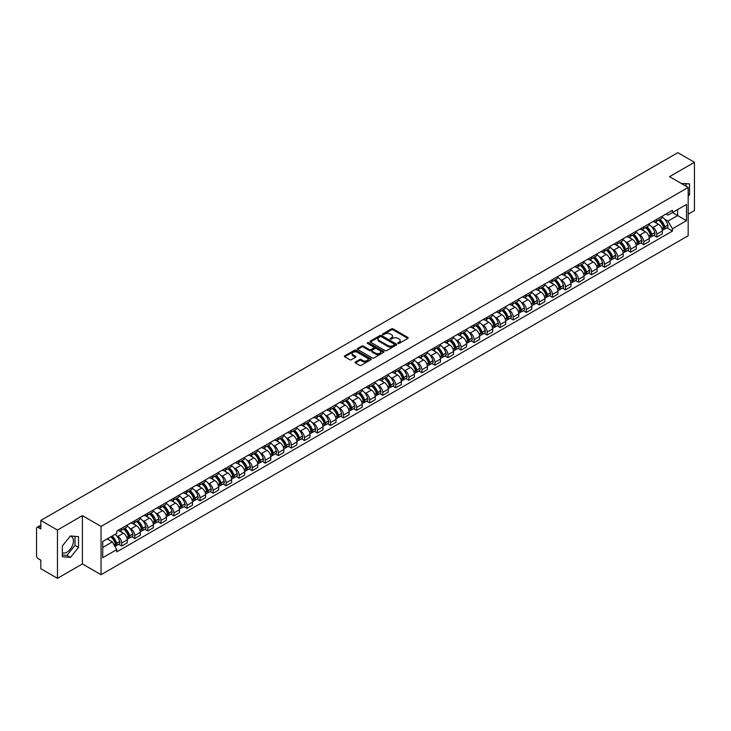 <?xml version="1.0" encoding="UTF-8"?>
<svg xmlns="http://www.w3.org/2000/svg" width="731" height="731" viewBox="0 0 731 731"><rect width="100%" height="100%" fill="white"/><g stroke="black" fill="none" stroke-linecap="round" stroke-linejoin="round"><path stroke-width="1.1" d="M397.984 343.415A0.813 0.466 0 0 0 399.135 343.415L407.861 338.38A1.16 0.667 0 0 0 408.2 337.905A1.16 0.667 0 0 0 407.861 337.43L393.077 328.895A1.16 0.667 0 0 0 391.432 328.895L382.706 333.93A0.813 0.466 0 0 0 383.857 334.597L384.99 333.948A3.719 2.147 0 0 1 390.244 333.948L391.478 334.661A3.719 2.147 0 0 1 392.565 336.178A3.719 2.147 0 0 1 391.478 337.695L390.345 338.343A0.813 0.466 0 0 0 391.496 339.01L392.629 338.352A3.719 2.147 0 0 1 397.883 338.352L399.117 339.065A3.719 2.147 0 0 1 400.204 340.582A3.719 2.147 0 0 1 399.117 342.099L397.984 342.757A0.813 0.466 0 0 0 397.984 343.415L397.984 342.757M681.319 183.481A9.229 5.327 -60 0 1 682.58 183.892A9.229 5.327 -60 0 1 683.567 184.779M70.167 536.262A9.229 5.327 -60 0 1 71.528 536.682A9.229 5.327 -60 0 1 72.945 544.074A9.229 5.327 -60 0 1 66.914 552.207A9.229 5.327 -60 0 1 62.363 552.691M355.385 361.991A1.16 0.667 0 0 0 355.047 362.466A1.16 0.667 0 0 0 355.385 362.941L359.533 365.336A1.16 0.667 0 0 0 361.178 365.336L370.864 359.734A1.16 0.667 0 0 0 371.202 359.259A1.16 0.667 0 0 0 370.864 358.793L356.079 350.259A1.16 0.667 0 0 0 354.444 350.259L344.749 355.851A1.16 0.667 0 0 0 344.411 356.326A1.16 0.667 0 0 0 344.749 356.801L349.756 359.689A1.16 0.667 0 0 0 351.401 359.689L355.549 357.295A1.16 0.667 0 0 0 355.887 356.819A1.16 0.667 0 0 0 355.549 356.344L353.064 354.91A3.107 1.791 0 0 1 352.159 353.649A3.107 1.791 0 0 1 354.069 351.986A3.107 1.791 0 0 1 357.459 352.379L367.19 357.998A3.107 1.791 0 0 1 368.095 359.259A3.107 1.791 0 0 1 366.185 360.922A3.107 1.791 0 0 1 362.795 360.529L361.178 359.597A1.16 0.667 0 0 0 359.533 359.597L355.385 361.991L355.385 362.941L359.533 360.557L359.533 359.597M101.052 526.411L82.393 515.638L57.466 530.039L40.817 520.426L677.801 152.66L694.45 162.273L669.523 176.664L688.173 187.438L101.052 526.411L101.052 574.712L688.173 235.738L688.173 187.438M385.073 350.588A1.16 0.667 0 0 0 386.717 350.588L396.403 344.995A1.16 0.667 0 0 0 396.741 344.52A1.16 0.667 0 0 0 396.403 344.045L381.619 335.511A1.16 0.667 0 0 0 379.983 335.511L370.288 341.103A1.16 0.667 0 0 0 369.95 341.578A1.16 0.667 0 0 0 370.288 342.053L385.073 350.588M367.784 343.588A0.813 0.466 0 0 1 368.607 343.707L383.62 352.369L373.943 357.962A1.16 0.667 0 0 1 372.298 357.962L357.523 349.427L357.523 348.477A1.16 0.667 0 0 0 357.176 348.952A1.16 0.667 0 0 0 357.523 349.427M357.523 348.477L361.671 346.083A1.16 0.667 0 0 1 363.307 346.083L369.301 349.546A1.16 0.667 0 0 0 370.946 349.546L373.696 347.956A1.16 0.667 0 0 0 374.034 347.481A1.16 0.667 0 0 0 373.696 347.006L367.455 343.406A0.813 0.466 0 0 1 368.607 342.738L383.638 351.419A1.16 0.667 0 0 1 383.976 351.894A1.16 0.667 0 0 1 383.638 352.369L383.638 351.419M57.466 530.039L57.466 578.34L40.817 568.727L40.817 560.174L38.222 558.676A2.367 1.371 -120 0 1 36.55 555.779L36.55 528.44A2.367 1.371 -120 0 1 37.043 527.362L40.817 525.178M688.173 214.201L694.45 210.574L694.45 162.273M57.466 578.34L82.393 563.939L101.052 574.712M40.817 520.426L40.817 528.97L38.222 527.471A2.367 1.371 -120 0 0 37.043 527.362M656.803 219.318A5.446 3.143 60 0 1 655.68 221.758L661.199 218.578A5.446 3.143 -120 0 0 662.323 216.129M651.559 226.674L652.957 227.478A5.446 3.143 60 0 1 656.803 234.148L662.323 230.959A5.446 3.143 -120 0 0 658.476 224.289L654.528 222.014M662.323 230.959L662.323 233.902L656.803 237.091L653.806 235.364M655.68 221.758A5.446 3.143 60 0 1 652.993 221.52M656.803 234.148L656.803 237.091M643.755 226.857A5.446 3.143 60 0 1 642.622 229.296L648.15 226.107A5.446 3.143 -120 0 0 649.274 223.668M640.758 242.902L643.755 244.629L649.274 241.44L649.274 238.498A5.446 3.143 -120 0 0 645.427 231.828L641.471 229.543M642.622 229.296A5.446 3.143 60 0 1 639.945 229.05M638.51 234.212L639.908 235.016A5.446 3.143 60 0 1 643.755 241.678L643.755 244.629M630.698 234.386A5.446 3.143 60 0 1 629.574 236.835L635.093 233.646A5.446 3.143 -120 0 0 636.226 231.197M627.71 250.431L630.698 252.168L636.226 248.979L636.226 246.027A5.446 3.143 -120 0 0 632.379 239.366L628.422 237.082M629.574 236.835A5.446 3.143 60 0 1 626.896 236.588M625.462 241.751L626.851 242.555A5.446 3.143 60 0 1 630.698 249.216L630.698 252.168M617.649 241.924A5.446 3.143 60 0 1 616.525 244.364L622.044 241.175A5.446 3.143 -120 0 0 623.168 238.735M614.652 257.97L617.649 259.697L623.168 256.508L623.168 253.566A5.446 3.143 -120 0 0 619.321 246.895L615.374 244.62M616.525 244.364A5.446 3.143 60 0 1 613.848 244.117M612.414 249.28L613.802 250.084A5.446 3.143 60 0 1 617.649 256.755L617.649 259.697M604.601 249.454A5.446 3.143 60 0 1 603.468 251.903L608.996 248.714A5.446 3.143 -120 0 0 610.12 246.274M601.604 265.508L604.601 267.235L610.12 264.046L610.12 261.095A5.446 3.143 -120 0 0 606.273 254.434L602.317 252.149M603.468 251.903A5.446 3.143 60 0 1 600.791 251.656M599.356 256.819L600.754 257.623A5.446 3.143 60 0 1 604.601 264.284L604.601 267.235M591.553 256.992A5.446 3.143 60 0 1 590.42 259.432L595.939 256.252A5.446 3.143 -120 0 0 597.072 253.803M588.556 273.038L591.553 274.765L597.072 271.576L597.072 268.633A5.446 3.143 -120 0 0 593.225 261.972L589.268 259.688M590.42 259.432A5.446 3.143 60 0 1 587.742 259.194M586.308 264.348L587.697 265.152A5.446 3.143 60 0 1 591.553 271.822L591.553 274.765M578.495 264.531A5.446 3.143 60 0 1 577.371 266.97L582.89 263.781A5.446 3.143 -120 0 0 584.023 261.342M575.507 280.576L578.495 282.303L584.023 279.114L584.023 276.172A5.446 3.143 -120 0 0 580.167 269.501L576.22 267.217M577.371 266.97A5.446 3.143 60 0 1 574.694 266.724M573.259 271.886L574.648 272.69A5.446 3.143 60 0 1 578.495 279.352L578.495 282.303M565.447 272.06A5.446 3.143 60 0 1 564.323 274.509L569.842 271.32A5.446 3.143 -120 0 0 570.966 268.871M562.45 288.105L565.447 289.841L570.966 286.653L570.966 283.701A5.446 3.143 -120 0 0 567.119 277.04L563.172 274.755M564.323 274.509A5.446 3.143 60 0 1 561.636 274.262M560.202 279.425L561.6 280.229A5.446 3.143 60 0 1 565.447 286.89L565.447 289.841M552.398 279.598A5.446 3.143 60 0 1 551.265 282.038L556.794 278.849A5.446 3.143 -120 0 0 557.917 276.409M549.401 295.644L552.398 297.371L557.917 294.182L557.917 291.24A5.446 3.143 -120 0 0 554.071 284.569L550.114 282.294M551.265 282.038A5.446 3.143 60 0 1 548.588 281.791M547.153 286.954L548.552 287.758A5.446 3.143 60 0 1 552.398 294.429L552.398 297.371M539.341 287.137A5.446 3.143 60 0 1 538.217 289.577L543.736 286.388A5.446 3.143 -120 0 0 544.869 283.948M536.353 303.182L539.341 304.909L544.869 301.72L544.869 298.769A5.446 3.143 -120 0 0 541.022 292.108L537.066 289.823M538.217 289.577A5.446 3.143 60 0 1 535.54 289.33M534.105 294.492L535.494 295.297A5.446 3.143 60 0 1 539.341 301.958L539.341 304.909M526.293 294.666A5.446 3.143 60 0 1 525.169 297.106L530.688 293.926A5.446 3.143 -120 0 0 531.812 291.477M523.295 310.712L526.293 312.439L531.812 309.259L531.812 306.307A5.446 3.143 -120 0 0 527.965 299.646L524.017 297.362M525.169 297.106A5.446 3.143 60 0 1 522.491 296.868M521.057 302.031L522.446 302.826A5.446 3.143 60 0 1 526.293 309.496L526.293 312.439M513.244 302.205A5.446 3.143 60 0 1 512.12 304.644L517.639 301.455A5.446 3.143 -120 0 0 518.763 299.016M510.247 318.25L513.244 319.977L518.763 316.788L518.763 313.846A5.446 3.143 -120 0 0 514.916 307.175L510.96 304.891M512.12 304.644A5.446 3.143 60 0 1 509.434 304.398M507.999 309.56L509.397 310.364A5.446 3.143 60 0 1 513.244 317.035L513.244 319.977M500.196 309.734A5.446 3.143 60 0 1 499.063 312.183L504.591 308.994A5.446 3.143 -120 0 0 505.715 306.545M497.199 325.779L500.196 327.515L505.715 324.326L505.715 321.375A5.446 3.143 -120 0 0 501.868 314.714L497.912 312.429M499.063 312.183A5.446 3.143 60 0 1 496.386 311.936M494.951 317.099L496.34 317.903A5.446 3.143 60 0 1 500.196 324.564L500.196 327.515M487.138 317.272A5.446 3.143 60 0 1 486.014 319.712L491.534 316.523A5.446 3.143 -120 0 0 492.667 314.083M484.15 333.318L487.138 335.045L492.667 331.856L492.667 328.913A5.446 3.143 -120 0 0 488.811 322.243L484.863 319.968M486.014 319.712A5.446 3.143 60 0 1 483.337 319.465M481.903 324.628L483.292 325.432A5.446 3.143 60 0 1 487.138 332.102L487.138 335.045M474.09 324.811A5.446 3.143 60 0 1 472.966 327.25L478.485 324.061A5.446 3.143 -120 0 0 479.609 321.622M471.093 340.856L474.09 342.583L479.609 339.394L479.609 336.452A5.446 3.143 -120 0 0 475.762 329.782L471.815 327.497M472.966 327.25A5.446 3.143 60 0 1 470.28 327.004M468.854 332.166L470.243 332.97A5.446 3.143 60 0 1 474.09 339.632L474.09 342.583M461.042 332.34A5.446 3.143 60 0 1 459.909 334.789L465.437 331.6A5.446 3.143 -120 0 0 466.561 329.151M458.045 348.385L461.042 350.112L466.561 346.933L466.561 343.981A5.446 3.143 -120 0 0 462.714 337.32L458.757 335.036M459.909 334.789A5.446 3.143 60 0 1 457.231 334.542M455.797 339.705L457.195 340.509A5.446 3.143 60 0 1 461.042 347.17L461.042 350.112M447.984 339.878A5.446 3.143 60 0 1 446.86 342.318L452.379 339.129A5.446 3.143 -120 0 0 453.512 336.689M444.996 355.924L447.984 357.651L453.512 354.462L453.512 351.52A5.446 3.143 -120 0 0 449.666 344.849L445.709 342.574M446.86 342.318A5.446 3.143 60 0 1 444.183 342.071M442.748 347.234L444.137 348.038A5.446 3.143 60 0 1 447.984 354.709L447.984 357.651M434.936 347.408A5.446 3.143 60 0 1 433.812 349.857L439.331 346.668A5.446 3.143 -120 0 0 440.455 344.228M431.939 363.453L434.936 365.189L440.455 362L440.455 359.049A5.446 3.143 -120 0 0 436.608 352.388L432.661 350.103M433.812 349.857A5.446 3.143 60 0 1 431.135 349.61M429.7 354.773L431.089 355.577A5.446 3.143 60 0 1 434.936 362.238L434.936 365.189M421.888 354.946A5.446 3.143 60 0 1 420.764 357.386L426.283 354.206A5.446 3.143 -120 0 0 427.407 351.757M418.89 370.992L421.888 372.719L427.407 369.53L427.407 366.587A5.446 3.143 -120 0 0 423.56 359.917L419.612 357.642M420.764 357.386A5.446 3.143 60 0 1 418.077 357.148M416.643 362.302L418.041 363.106A5.446 3.143 60 0 1 421.888 369.776L421.888 372.719M408.839 362.485A5.446 3.143 60 0 1 407.706 364.924L413.234 361.735A5.446 3.143 -120 0 0 414.358 359.296M405.842 378.53L408.839 380.257L414.358 377.068L414.358 374.126A5.446 3.143 -120 0 0 410.511 367.455L406.555 365.171M407.706 364.924A5.446 3.143 60 0 1 405.029 364.678M403.594 369.84L404.983 370.644A5.446 3.143 60 0 1 408.839 377.306L408.839 380.257M395.782 370.014A5.446 3.143 60 0 1 394.658 372.463L400.177 369.274A5.446 3.143 -120 0 0 401.31 366.825M392.794 386.059L395.782 387.786L401.31 384.607L401.31 381.655A5.446 3.143 -120 0 0 397.454 374.994L393.506 372.709M394.658 372.463A5.446 3.143 60 0 1 391.98 372.216M390.546 377.379L391.935 378.183A5.446 3.143 60 0 1 395.782 384.844L395.782 387.786M382.733 377.552A5.446 3.143 60 0 1 381.609 379.992L387.128 376.803A5.446 3.143 -120 0 0 388.252 374.363M379.736 393.598L382.733 395.325L388.252 392.136L388.252 389.194A5.446 3.143 -120 0 0 384.405 382.523L380.458 380.248M381.609 379.992A5.446 3.143 60 0 1 378.923 379.745M377.498 384.908L378.886 385.712A5.446 3.143 60 0 1 382.733 392.383L382.733 395.325M369.685 385.082A5.446 3.143 60 0 1 368.552 387.531L374.08 384.342A5.446 3.143 -120 0 0 375.204 381.902M366.688 401.136L369.685 402.863L375.204 399.674L375.204 396.723A5.446 3.143 -120 0 0 371.357 390.062L367.401 387.777M368.552 387.531A5.446 3.143 60 0 1 365.875 387.284M364.44 392.446L365.838 393.251A5.446 3.143 60 0 1 369.685 399.912L369.685 402.863M356.627 392.62A5.446 3.143 60 0 1 355.504 395.06L361.023 391.88A5.446 3.143 -120 0 0 362.156 389.431M353.64 408.666L356.637 410.393L362.156 407.204L362.156 404.261A5.446 3.143 -120 0 0 358.309 397.6L354.352 395.316M355.504 395.06A5.446 3.143 60 0 1 352.826 394.822M351.392 399.976L352.781 400.78A5.446 3.143 60 0 1 356.637 407.45L356.637 410.393M343.579 400.159A5.446 3.143 60 0 1 342.455 402.598L347.974 399.409A5.446 3.143 -120 0 0 349.098 396.97M340.591 416.204L343.579 417.931L349.098 414.742L349.098 411.8A5.446 3.143 -120 0 0 345.251 405.129L341.304 402.845M342.455 402.598A5.446 3.143 60 0 1 339.778 402.352M338.343 407.514L339.732 408.318A5.446 3.143 60 0 1 343.579 414.98L343.579 417.931M330.531 407.688A5.446 3.143 60 0 1 329.407 410.137L334.926 406.948A5.446 3.143 -120 0 0 336.05 404.499M327.534 423.733L330.531 425.469L336.05 422.28L336.05 419.329A5.446 3.143 -120 0 0 332.203 412.668L328.256 410.383M329.407 410.137A5.446 3.143 60 0 1 326.72 409.89M325.286 415.053L326.684 415.857A5.446 3.143 60 0 1 330.531 422.518L330.531 425.469M317.482 415.226A5.446 3.143 60 0 1 316.349 417.666L321.878 414.477A5.446 3.143 -120 0 0 323.001 412.037M314.485 431.272L317.482 432.999L323.001 429.81L323.001 426.867A5.446 3.143 -120 0 0 319.155 420.197L315.198 417.922M316.349 417.666A5.446 3.143 60 0 1 313.672 417.419M312.238 422.582L313.626 423.386A5.446 3.143 60 0 1 317.482 430.056L317.482 432.999M304.425 422.765A5.446 3.143 60 0 1 303.301 425.204L308.82 422.015A5.446 3.143 -120 0 0 309.953 419.576M301.437 438.81L304.425 440.537L309.953 437.348L309.953 434.397A5.446 3.143 -120 0 0 306.097 427.736L302.15 425.451M303.301 425.204A5.446 3.143 60 0 1 300.624 424.958M299.189 430.12L300.578 430.925A5.446 3.143 60 0 1 304.425 437.586L304.425 440.537M291.377 430.294A5.446 3.143 60 0 1 290.253 432.734L295.772 429.554A5.446 3.143 -120 0 0 296.896 427.105M288.38 446.339L291.377 448.066L296.896 444.877L296.896 441.935A5.446 3.143 -120 0 0 293.049 435.274L289.101 432.99M290.253 432.734A5.446 3.143 60 0 1 287.575 432.496M286.141 437.65L287.53 438.454A5.446 3.143 60 0 1 291.377 445.124L291.377 448.066M278.328 437.832A5.446 3.143 60 0 1 277.195 440.272L282.723 437.083A5.446 3.143 -120 0 0 283.847 434.643M275.331 453.878L278.328 455.605L283.847 452.416L283.847 449.474A5.446 3.143 -120 0 0 280 442.803L276.044 440.519M277.195 440.272A5.446 3.143 60 0 1 274.518 440.025M273.083 445.188L274.481 445.992A5.446 3.143 60 0 1 278.328 452.663L278.328 455.605M265.28 445.362A5.446 3.143 60 0 1 264.147 447.811L269.666 444.622A5.446 3.143 -120 0 0 270.799 442.173M262.283 461.407L265.28 463.143L270.799 459.954L270.799 457.003A5.446 3.143 -120 0 0 266.952 450.342L262.996 448.057M264.147 447.811A5.446 3.143 60 0 1 261.47 447.564M260.035 452.727L261.424 453.531A5.446 3.143 60 0 1 265.28 460.192L265.28 463.143M252.222 452.9A5.446 3.143 60 0 1 251.099 455.34L256.618 452.151A5.446 3.143 -120 0 0 257.751 449.711M249.234 468.946L252.222 470.673L257.751 467.484L257.751 464.541A5.446 3.143 -120 0 0 253.895 457.871L249.947 455.596M251.099 455.34A5.446 3.143 60 0 1 248.421 455.093M246.987 460.256L248.376 461.06A5.446 3.143 60 0 1 252.222 467.73L252.222 470.673M239.174 460.439A5.446 3.143 60 0 1 238.05 462.878L243.569 459.689A5.446 3.143 -120 0 0 244.693 457.25M236.177 476.484L239.174 478.211L244.693 475.022L244.693 472.071A5.446 3.143 -120 0 0 240.846 465.409L236.899 463.125M238.05 462.878A5.446 3.143 60 0 1 235.364 462.632M233.929 467.794L235.327 468.598A5.446 3.143 60 0 1 239.174 475.26L239.174 478.211M226.126 467.968A5.446 3.143 60 0 1 224.993 470.417L230.521 467.228A5.446 3.143 -120 0 0 231.645 464.779M223.129 484.013L226.126 485.74L231.645 482.561L231.645 479.609A5.446 3.143 -120 0 0 227.798 472.948L223.841 470.663M224.993 470.417A5.446 3.143 60 0 1 222.315 470.17M220.881 475.333L222.279 476.137A5.446 3.143 60 0 1 226.126 482.798L226.126 485.74M213.068 475.506A5.446 3.143 60 0 1 211.944 477.946L217.463 474.757A5.446 3.143 -120 0 0 218.596 472.317M210.08 491.552L213.068 493.279L218.596 490.09L218.596 487.148A5.446 3.143 -120 0 0 214.75 480.477L210.793 478.202M211.944 477.946A5.446 3.143 60 0 1 209.267 477.699M207.832 482.862L209.221 483.666A5.446 3.143 60 0 1 213.068 490.337L213.068 493.279M200.02 483.036A5.446 3.143 60 0 1 198.896 485.485L204.415 482.296A5.446 3.143 -120 0 0 205.539 479.856M197.023 499.081L200.02 500.817L205.539 497.628L205.539 494.677A5.446 3.143 -120 0 0 201.692 488.016L197.745 485.731M198.896 485.485A5.446 3.143 60 0 1 196.219 485.238M194.784 490.4L196.173 491.205A5.446 3.143 60 0 1 200.02 497.866L200.02 500.817M186.972 490.574A5.446 3.143 60 0 1 185.838 493.014L191.367 489.825A5.446 3.143 -120 0 0 192.491 487.385M183.974 506.62L186.972 508.347L192.491 505.158L192.491 502.215A5.446 3.143 -120 0 0 188.644 495.545L184.687 493.27M185.838 493.014A5.446 3.143 60 0 1 183.161 492.767M181.727 497.93L183.125 498.734A5.446 3.143 60 0 1 186.972 505.404L186.972 508.347M173.923 498.113A5.446 3.143 60 0 1 172.79 500.552L178.309 497.363A5.446 3.143 -120 0 0 179.442 494.924M170.926 514.158L173.923 515.885L179.442 512.696L179.442 509.754A5.446 3.143 -120 0 0 175.595 503.083L171.639 500.799M172.79 500.552A5.446 3.143 60 0 1 170.113 500.306M168.678 505.468L170.067 506.272A5.446 3.143 60 0 1 173.923 512.934L173.923 515.885M160.866 505.642A5.446 3.143 60 0 1 159.742 508.091L165.261 504.902A5.446 3.143 -120 0 0 166.394 502.453M157.878 521.687L160.866 523.414L166.394 520.234L166.394 517.283A5.446 3.143 -120 0 0 162.538 510.622L158.59 508.337M159.742 508.091A5.446 3.143 60 0 1 157.064 507.844M155.63 513.007L157.019 513.811A5.446 3.143 60 0 1 160.866 520.472L160.866 523.414M147.817 513.18A5.446 3.143 60 0 1 146.693 515.62L152.212 512.431A5.446 3.143 -120 0 0 153.336 509.991M144.82 529.226L147.817 530.953L153.336 527.764L153.336 524.821A5.446 3.143 -120 0 0 149.489 518.151L145.542 515.876M146.693 515.62A5.446 3.143 60 0 1 144.007 515.373M142.572 520.536L143.97 521.34A5.446 3.143 60 0 1 147.817 528.01L147.817 530.953M134.769 520.71A5.446 3.143 60 0 1 133.636 523.158L139.164 519.969A5.446 3.143 -120 0 0 140.288 517.53M131.772 536.764L134.769 538.491L140.288 535.302L140.288 532.351A5.446 3.143 -120 0 0 136.441 525.69L132.485 523.405M133.636 523.158A5.446 3.143 60 0 1 130.959 522.912M129.524 528.074L130.922 528.878A5.446 3.143 60 0 1 134.769 535.54L134.769 538.491M121.711 528.248A5.446 3.143 60 0 1 120.588 530.688L126.107 527.508A5.446 3.143 -120 0 0 127.24 525.059M118.724 544.293L121.711 546.02L127.24 542.831L127.24 539.889A5.446 3.143 -120 0 0 123.393 533.228L119.436 530.944M120.588 530.688A5.446 3.143 60 0 1 117.91 530.45M116.476 535.604L117.865 536.408A5.446 3.143 60 0 1 121.711 543.078L121.711 546.02M666.051 213.982L668.015 215.115L686.5 204.442L677.637 209.559L677.637 215.554L668.015 221.109L664.616 219.145M102.724 547.473L112.346 541.918L116.777 549.593L102.724 557.716L102.724 541.479L116.777 533.365L116.777 531.099L672.447 210.29L672.447 212.557L686.5 220.671L672.447 228.785L668.015 221.109M686.5 204.442L686.5 220.671M116.777 549.593L116.777 551.868L672.447 231.06L672.447 228.785M688.173 196.347L689.552 194.638L689.552 183.874L681.246 183.444M82.393 515.638L82.393 563.939M62.363 556.739L70.432 557.461L78.509 547.418L78.509 536.655L70.432 535.933L62.363 545.975L62.363 556.739M112.346 541.918L107.155 538.921M666.864 227.825L672.447 231.06M686.043 186.204L686.043 183.554M688.173 193.834L689.552 194.638M62.363 555.03L66.914 555.432L74.991 545.39L74.991 536.344M66.914 555.432L70.432 557.461M74.991 545.39L78.509 547.418M398.313 343.533L399.117 343.067A3.719 2.147 0 0 0 400.204 341.551L400.204 340.582M392.565 336.178L392.565 337.137A3.719 2.147 0 0 1 391.478 338.654L390.674 339.12M407.843 338.389L393.077 329.864A1.16 0.667 0 0 0 391.432 329.864L383.035 334.716M396.403 344.045L396.403 344.995L381.619 336.479A1.16 0.667 0 0 0 379.983 336.479L370.306 342.062L370.288 341.103M394.347 344.849A0.813 0.466 0 0 0 394.347 344.182L381.372 336.699A0.813 0.466 0 0 0 380.23 336.699L379.033 337.384A3.719 2.147 0 0 0 377.945 338.901A3.719 2.147 0 0 0 379.033 340.418L387.905 345.535A3.719 2.147 0 0 0 393.159 345.535L394.347 344.849L394.347 345.818A0.813 0.466 0 0 0 394.347 345.151M377.945 338.901L377.945 339.869A3.719 2.147 0 0 0 379.033 341.386L379.033 340.418M394.347 345.818L393.159 346.503A3.719 2.147 0 0 1 387.905 346.503L379.033 341.386M357.532 349.436L361.671 347.051L361.671 346.083M374.034 347.481L374.034 348.449A1.16 0.667 0 0 1 373.696 348.925L370.946 350.514A1.16 0.667 0 0 1 369.301 350.514L363.307 347.051A1.16 0.667 0 0 0 361.671 347.051M375.524 353.137A3.107 1.791 0 0 0 378.914 353.521A3.107 1.791 0 0 0 380.824 351.867A3.107 1.791 0 0 0 379.919 350.597L376.492 348.623A1.16 0.667 0 0 0 374.848 348.623L372.097 350.204A1.16 0.667 0 0 0 371.759 350.679A1.16 0.667 0 0 0 372.097 351.154L375.524 353.137L375.524 354.106A3.107 1.791 0 0 0 378.914 354.489A3.107 1.791 0 0 0 380.824 352.835L380.824 351.867M371.759 350.679L371.759 351.648A1.16 0.667 0 0 0 372.097 352.123L372.097 351.154M375.524 354.106L372.097 352.123M368.095 359.259L368.095 360.228A3.107 1.791 0 0 1 366.185 361.882A3.107 1.791 0 0 1 362.795 361.498L361.178 360.557A1.16 0.667 0 0 0 359.533 360.557M352.159 353.649L352.159 354.608A3.107 1.791 0 0 0 353.064 355.878L353.064 354.91M355.531 357.304L353.064 355.878M370.864 358.793L370.864 359.734L356.079 351.218A1.16 0.667 0 0 0 354.444 351.218L344.767 356.81L344.749 355.851M658.859 219.921A7.456 4.304 60 0 1 658.896 219.949A7.456 4.304 60 0 1 663.803 226.637L663.839 226.793A1.453 0.841 60 0 1 663.611 227.926A1.453 0.841 60 0 1 663.584 227.944M658.53 220.113A8.991 5.19 60 0 1 663.474 227.533L663.52 227.688A2.988 1.727 60 0 1 663.044 230.037L662.304 230.457M663.556 229.37A2.988 1.727 -120 0 0 664.388 229.26A2.988 1.727 -120 0 0 664.854 226.912L664.808 226.756A8.991 5.19 -120 0 0 659.874 219.337M662.213 217.089A8.991 5.19 60 0 1 667.869 224.993L667.906 225.148A2.988 1.727 60 0 1 667.44 227.496L664.388 229.26M655.46 221.868A8.991 5.19 60 0 1 657.343 223.64M661.71 223.649L662.862 224.316M645.802 227.46A7.456 4.304 60 0 1 645.848 227.478A7.456 4.304 60 0 1 650.745 234.167L650.791 234.322A1.453 0.841 60 0 1 650.563 235.464A1.453 0.841 60 0 1 650.526 235.483M645.482 227.652A8.991 5.19 60 0 1 650.426 235.071L650.462 235.218A2.988 1.727 60 0 1 649.996 237.566L649.247 237.995M650.508 236.908A2.988 1.727 -120 0 0 651.33 236.798A2.988 1.727 -120 0 0 651.805 234.45L651.76 234.295A8.991 5.19 -120 0 0 646.816 226.875M649.165 224.618A8.991 5.19 60 0 1 654.812 232.531L654.857 232.686A2.988 1.727 60 0 1 654.382 235.035L651.33 236.798M642.412 229.397A8.991 5.19 60 0 1 644.294 231.17M648.662 231.188L649.813 231.846M632.754 234.998A7.456 4.304 60 0 1 632.79 235.016A7.456 4.304 60 0 1 637.697 241.705L637.743 241.86A1.453 0.841 60 0 1 637.514 242.994A1.453 0.841 60 0 1 637.478 243.012M632.425 235.181A8.991 5.19 60 0 1 637.368 242.601L637.414 242.756A2.988 1.727 60 0 1 636.939 245.104L636.198 245.534M637.45 244.437A2.988 1.727 -120 0 0 638.282 244.328A2.988 1.727 -120 0 0 638.757 241.979L638.711 241.833A8.991 5.19 -120 0 0 633.768 234.413M636.107 232.156A8.991 5.19 60 0 1 641.763 240.07L641.809 240.225A2.988 1.727 60 0 1 641.334 242.564L638.282 244.328M629.364 236.935A8.991 5.19 60 0 1 631.237 238.708M635.614 238.717L636.756 239.384M619.705 242.528A7.456 4.304 60 0 1 619.742 242.555A7.456 4.304 60 0 1 624.649 249.244L624.694 249.39A1.453 0.841 60 0 1 624.457 250.532A1.453 0.841 60 0 1 624.429 250.55M619.376 242.719A8.991 5.19 60 0 1 624.32 250.139L624.365 250.294A2.988 1.727 60 0 1 623.89 252.634L623.15 253.063M624.402 251.976A2.988 1.727 -120 0 0 625.233 251.866A2.988 1.727 -120 0 0 625.699 249.518L625.654 249.362A8.991 5.19 -120 0 0 620.72 241.943M623.059 239.695A8.991 5.19 60 0 1 628.715 247.599L628.751 247.754A2.988 1.727 60 0 1 628.285 250.103L625.233 251.866M616.315 244.474A8.991 5.19 60 0 1 618.188 246.246M622.565 246.256L623.707 246.914M606.657 250.066A7.456 4.304 60 0 1 606.693 250.084A7.456 4.304 60 0 1 611.591 256.773L611.637 256.928A1.453 0.841 60 0 1 611.408 258.07A1.453 0.841 60 0 1 611.381 258.089M606.328 250.249A8.991 5.19 60 0 1 611.271 257.668L611.317 257.824A2.988 1.727 60 0 1 610.842 260.172L610.102 260.601M611.354 259.514A2.988 1.727 -120 0 0 612.176 259.395A2.988 1.727 -120 0 0 612.651 257.056L612.605 256.901A8.991 5.19 -120 0 0 607.662 249.481M610.01 247.224A8.991 5.19 60 0 1 615.657 255.137L615.703 255.293A2.988 1.727 60 0 1 615.237 257.632L612.176 259.395M603.258 252.003A8.991 5.19 60 0 1 605.14 253.776M609.508 253.794L610.659 254.452M593.599 257.595A7.456 4.304 60 0 1 593.636 257.623A7.456 4.304 60 0 1 598.543 264.311L598.588 264.467A1.453 0.841 60 0 1 598.36 265.6A1.453 0.841 60 0 1 598.323 265.618M593.28 257.787A8.991 5.19 60 0 1 598.214 265.207L598.26 265.362A2.988 1.727 60 0 1 597.794 267.71L597.044 268.14M598.305 267.043A2.988 1.727 -120 0 0 599.128 266.934A2.988 1.727 -120 0 0 599.603 264.585L599.557 264.43A8.991 5.19 -120 0 0 594.614 257.01M596.953 254.763A8.991 5.19 60 0 1 602.609 262.667L602.655 262.822A2.988 1.727 60 0 1 602.18 265.17L599.128 266.934M590.209 259.542A8.991 5.19 60 0 1 592.092 261.314M596.459 261.323L597.602 261.99M580.551 265.134A7.456 4.304 60 0 1 580.588 265.152A7.456 4.304 60 0 1 585.494 271.841L585.54 271.996A1.453 0.841 60 0 1 585.312 273.138A1.453 0.841 60 0 1 585.275 273.156M580.222 265.326A8.991 5.19 60 0 1 585.165 272.745L585.211 272.901A2.988 1.727 60 0 1 584.736 275.24L583.996 275.669M585.248 274.582A2.988 1.727 -120 0 0 586.079 274.472A2.988 1.727 -120 0 0 586.545 272.124L586.509 271.969A8.991 5.19 -120 0 0 581.565 264.549M583.905 262.292A8.991 5.19 60 0 1 589.561 270.205L589.606 270.36A2.988 1.727 60 0 1 589.131 272.709L586.079 274.472M577.161 267.071A8.991 5.19 60 0 1 579.034 268.844M583.411 268.862L584.553 269.52M567.503 272.672A7.456 4.304 60 0 1 567.539 272.69A7.456 4.304 60 0 1 572.446 279.379L572.483 279.534A1.453 0.841 60 0 1 572.254 280.667A1.453 0.841 60 0 1 572.227 280.686M567.174 272.855A8.991 5.19 60 0 1 572.117 280.275L572.163 280.43A2.988 1.727 60 0 1 571.688 282.778L570.948 283.208M572.199 282.12A2.988 1.727 -120 0 0 573.031 282.002A2.988 1.727 -120 0 0 573.497 279.662L573.451 279.507A8.991 5.19 -120 0 0 568.517 272.087M570.856 269.83A8.991 5.19 60 0 1 576.512 277.743L576.549 277.899A2.988 1.727 60 0 1 576.083 280.238L573.031 282.002M564.104 274.609A8.991 5.19 60 0 1 565.986 276.382M570.354 276.391L571.505 277.058M554.445 280.201A7.456 4.304 60 0 1 554.491 280.229A7.456 4.304 60 0 1 559.389 286.917L559.434 287.073A1.453 0.841 60 0 1 559.206 288.206A1.453 0.841 60 0 1 559.178 288.224M554.125 280.393A8.991 5.19 60 0 1 559.069 287.813L559.105 287.968A2.988 1.727 60 0 1 558.639 290.308L557.89 290.737M559.151 289.65A2.988 1.727 -120 0 0 559.973 289.54A2.988 1.727 -120 0 0 560.449 287.192L560.403 287.036A8.991 5.19 -120 0 0 555.459 279.617M557.808 277.369A8.991 5.19 60 0 1 563.455 285.273L563.5 285.428A2.988 1.727 60 0 1 563.025 287.776L559.973 289.54M551.055 282.148A8.991 5.19 60 0 1 552.938 283.92M557.305 283.93L558.457 284.587M541.397 287.74A7.456 4.304 60 0 1 541.433 287.758A7.456 4.304 60 0 1 546.34 294.447L546.386 294.602A1.453 0.841 60 0 1 546.158 295.744A1.453 0.841 60 0 1 546.121 295.763M541.077 287.923A8.991 5.19 60 0 1 546.011 295.342L546.057 295.498A2.988 1.727 60 0 1 545.582 297.846L544.842 298.275M546.094 297.188A2.988 1.727 -120 0 0 546.925 297.069A2.988 1.727 -120 0 0 547.4 294.73L547.355 294.575A8.991 5.19 -120 0 0 542.411 287.155M544.75 284.898A8.991 5.19 60 0 1 550.406 292.811L550.452 292.967A2.988 1.727 60 0 1 549.977 295.315L546.925 297.069M538.007 289.677A8.991 5.19 60 0 1 539.88 291.45M544.257 291.468L545.399 292.126M528.349 295.278A7.456 4.304 60 0 1 528.385 295.297A7.456 4.304 60 0 1 533.292 301.985L533.338 302.141A1.453 0.841 60 0 1 533.109 303.274A1.453 0.841 60 0 1 533.073 303.292M528.02 295.461A8.991 5.19 60 0 1 532.963 302.881L533.009 303.036A2.988 1.727 60 0 1 532.533 305.384L531.793 305.814M533.045 304.717A2.988 1.727 -120 0 0 533.877 304.608A2.988 1.727 -120 0 0 534.343 302.259L534.306 302.104A8.991 5.19 -120 0 0 529.363 294.694M531.702 292.437A8.991 5.19 60 0 1 537.358 300.35L537.404 300.496A2.988 1.727 60 0 1 536.929 302.844L533.877 304.608M524.959 297.215A8.991 5.19 60 0 1 526.832 298.988M531.209 298.997L532.351 299.664M515.3 302.808A7.456 4.304 60 0 1 515.337 302.826A7.456 4.304 60 0 1 520.234 309.515L520.28 309.67A1.453 0.841 60 0 1 520.052 310.812A1.453 0.841 60 0 1 520.024 310.83M514.971 303A8.991 5.19 60 0 1 519.915 310.419L519.96 310.574A2.988 1.727 60 0 1 519.485 312.914L518.745 313.343M519.997 312.256A2.988 1.727 -120 0 0 520.819 312.146A2.988 1.727 -120 0 0 521.294 309.798L521.249 309.642A8.991 5.19 -120 0 0 516.305 302.223M518.654 299.966A8.991 5.19 60 0 1 524.301 307.879L524.346 308.034A2.988 1.727 60 0 1 523.88 310.383L520.819 312.146M511.901 304.754A8.991 5.19 60 0 1 513.783 306.527M518.151 306.536L519.302 307.194M502.243 310.346A7.456 4.304 60 0 1 502.279 310.364A7.456 4.304 60 0 1 507.186 317.053L507.232 317.208A1.453 0.841 60 0 1 507.003 318.35A1.453 0.841 60 0 1 506.967 318.36M501.923 310.529A8.991 5.19 60 0 1 506.857 317.948L506.903 318.104A2.988 1.727 60 0 1 506.437 320.452L505.688 320.882M506.948 319.794A2.988 1.727 -120 0 0 507.771 319.675A2.988 1.727 -120 0 0 508.246 317.336L508.2 317.181A8.991 5.19 -120 0 0 503.257 309.761M505.596 307.504A8.991 5.19 60 0 1 511.252 315.417L511.298 315.573A2.988 1.727 60 0 1 510.823 317.912L507.771 319.675M498.853 312.283A8.991 5.19 60 0 1 500.735 314.056M505.103 314.074L506.245 314.732M489.194 317.875A7.456 4.304 60 0 1 489.231 317.903A7.456 4.304 60 0 1 494.138 324.591L494.183 324.747A1.453 0.841 60 0 1 493.955 325.88A1.453 0.841 60 0 1 493.918 325.898M488.865 318.067A8.991 5.19 60 0 1 493.809 325.487L493.854 325.642A2.988 1.727 60 0 1 493.379 327.981L492.639 328.411M493.891 327.324A2.988 1.727 -120 0 0 494.723 327.214A2.988 1.727 -120 0 0 495.198 324.866L495.152 324.71A8.991 5.19 -120 0 0 490.209 317.291M492.548 315.043A8.991 5.19 60 0 1 498.204 322.947L498.25 323.102A2.988 1.727 60 0 1 497.774 325.45L494.723 327.214M485.804 319.822A8.991 5.19 60 0 1 487.678 321.594M492.054 321.603L493.197 322.27M476.146 325.414A7.456 4.304 60 0 1 476.183 325.432A7.456 4.304 60 0 1 481.089 332.121L481.126 332.276A1.453 0.841 60 0 1 480.897 333.418A1.453 0.841 60 0 1 480.87 333.437M475.817 325.606A8.991 5.19 60 0 1 480.76 333.016L480.806 333.172A2.988 1.727 60 0 1 480.331 335.52L479.591 335.949M480.843 334.862A2.988 1.727 -120 0 0 481.674 334.752A2.988 1.727 -120 0 0 482.14 332.404L482.094 332.249A8.991 5.19 -120 0 0 477.16 324.829M479.499 322.572A8.991 5.19 60 0 1 485.156 330.485L485.192 330.64A2.988 1.727 60 0 1 484.726 332.989L481.674 334.752M472.747 327.351A8.991 5.19 60 0 1 474.629 329.124M478.997 329.142L480.148 329.8M463.098 332.952A7.456 4.304 60 0 1 463.134 332.97A7.456 4.304 60 0 1 468.032 339.659L468.078 339.814A1.453 0.841 60 0 1 467.849 340.948A1.453 0.841 60 0 1 467.822 340.966M462.769 333.135A8.991 5.19 60 0 1 467.712 340.555L467.749 340.71A2.988 1.727 60 0 1 467.283 343.058L466.542 343.488M467.794 342.391A2.988 1.727 -120 0 0 468.617 342.282A2.988 1.727 -120 0 0 469.092 339.933L469.046 339.787A8.991 5.19 -120 0 0 464.103 332.367M466.451 330.11A8.991 5.19 60 0 1 472.098 338.024L472.144 338.17A2.988 1.727 60 0 1 471.669 340.518L468.617 342.282M459.698 334.889A8.991 5.19 60 0 1 461.581 336.662M465.949 336.671L467.1 337.338M450.04 340.482A7.456 4.304 60 0 1 450.077 340.509A7.456 4.304 60 0 1 454.984 347.198L455.029 347.344A1.453 0.841 60 0 1 454.801 348.486A1.453 0.841 60 0 1 454.764 348.504M449.72 340.673A8.991 5.19 60 0 1 454.655 348.093L454.7 348.248A2.988 1.727 60 0 1 454.234 350.588L453.485 351.017M454.737 349.93A2.988 1.727 -120 0 0 455.568 349.82A2.988 1.727 -120 0 0 456.043 347.472L455.998 347.316A8.991 5.19 -120 0 0 451.054 339.897M453.394 337.64A8.991 5.19 60 0 1 459.05 345.553L459.095 345.708A2.988 1.727 60 0 1 458.62 348.057L455.568 349.82M446.65 342.428A8.991 5.19 60 0 1 448.523 344.2M452.9 344.21L454.042 344.868M436.992 348.02A7.456 4.304 60 0 1 437.028 348.038A7.456 4.304 60 0 1 441.935 354.727L441.981 354.882A1.453 0.841 60 0 1 441.752 356.024A1.453 0.841 60 0 1 441.716 356.034M436.663 348.203A8.991 5.19 60 0 1 441.606 355.622L441.652 355.778A2.988 1.727 60 0 1 441.177 358.126L440.437 358.555M441.688 357.468A2.988 1.727 -120 0 0 442.52 357.349A2.988 1.727 -120 0 0 442.986 355.01L442.949 354.855A8.991 5.19 -120 0 0 438.006 347.435M440.345 345.178A8.991 5.19 60 0 1 446.001 353.091L446.047 353.247A2.988 1.727 60 0 1 445.572 355.586L442.52 357.349M433.602 349.957A8.991 5.19 60 0 1 435.475 351.73M439.852 351.748L440.994 352.406M423.943 355.549A7.456 4.304 60 0 1 423.98 355.577A7.456 4.304 60 0 1 428.887 362.265L428.923 362.421A1.453 0.841 60 0 1 428.695 363.554A1.453 0.841 60 0 1 428.668 363.572M423.615 355.741A8.991 5.19 60 0 1 428.558 363.161L428.604 363.316A2.988 1.727 60 0 1 428.128 365.664L427.388 366.085M428.64 364.997A2.988 1.727 -120 0 0 429.462 364.888A2.988 1.727 -120 0 0 429.938 362.539L429.892 362.384A8.991 5.19 -120 0 0 424.949 354.964M427.297 352.717A8.991 5.19 60 0 1 432.944 360.621L432.99 360.776A2.988 1.727 60 0 1 432.524 363.124L429.462 364.888M420.544 357.496A8.991 5.19 60 0 1 422.427 359.268M426.794 359.277L427.946 359.944M410.886 363.088A7.456 4.304 60 0 1 410.932 363.106A7.456 4.304 60 0 1 415.829 369.795L415.875 369.95A1.453 0.841 60 0 1 415.647 371.092A1.453 0.841 60 0 1 415.61 371.11M410.566 363.28A8.991 5.19 60 0 1 415.51 370.699L415.546 370.845A2.988 1.727 60 0 1 415.08 373.194L414.331 373.623M415.592 372.536A2.988 1.727 -120 0 0 416.414 372.426A2.988 1.727 -120 0 0 416.889 370.078L416.844 369.923A8.991 5.19 -120 0 0 411.9 362.503M414.249 360.246A8.991 5.19 60 0 1 419.896 368.159L419.941 368.314A2.988 1.727 60 0 1 419.466 370.663L416.414 372.426M407.496 365.025A8.991 5.19 60 0 1 409.378 366.798M413.746 366.816L414.888 367.474M397.838 370.626A7.456 4.304 60 0 1 397.874 370.644A7.456 4.304 60 0 1 402.781 377.333L402.827 377.488A1.453 0.841 60 0 1 402.598 378.621A1.453 0.841 60 0 1 402.562 378.64M397.509 370.809A8.991 5.19 60 0 1 402.452 378.229L402.498 378.384A2.988 1.727 60 0 1 402.023 380.732L401.282 381.162M402.534 380.065A2.988 1.727 -120 0 0 403.366 379.956A2.988 1.727 -120 0 0 403.841 377.607L403.795 377.461A8.991 5.19 -120 0 0 398.852 370.041M401.191 367.784A8.991 5.19 60 0 1 406.847 375.697L406.893 375.853A2.988 1.727 60 0 1 406.418 378.192L403.366 379.956M394.448 372.563A8.991 5.19 60 0 1 396.321 374.336M400.698 374.345L401.84 375.012M384.789 378.155A7.456 4.304 60 0 1 384.826 378.183A7.456 4.304 60 0 1 389.733 384.871L389.778 385.018A1.453 0.841 60 0 1 389.541 386.16A1.453 0.841 60 0 1 389.513 386.178M384.46 378.347A8.991 5.19 60 0 1 389.404 385.767L389.449 385.922A2.988 1.727 60 0 1 388.974 388.262L388.234 388.691M389.486 387.604A2.988 1.727 -120 0 0 390.317 387.494A2.988 1.727 -120 0 0 390.783 385.146L390.738 384.99A8.991 5.19 -120 0 0 385.804 377.571M388.143 375.323A8.991 5.19 60 0 1 393.799 383.227L393.835 383.382A2.988 1.727 60 0 1 393.369 385.73L390.317 387.494M381.399 380.102A8.991 5.19 60 0 1 383.272 381.874M387.64 381.884L388.791 382.541M371.741 385.694A7.456 4.304 60 0 1 371.777 385.712A7.456 4.304 60 0 1 376.675 392.401L376.721 392.556A1.453 0.841 60 0 1 376.492 393.698A1.453 0.841 60 0 1 376.465 393.717M371.412 385.877A8.991 5.19 60 0 1 376.355 393.296L376.392 393.452A2.988 1.727 60 0 1 375.926 395.8L375.186 396.229M376.438 395.142A2.988 1.727 -120 0 0 377.26 395.023A2.988 1.727 -120 0 0 377.735 392.684L377.689 392.529A8.991 5.19 -120 0 0 372.746 385.109M375.094 382.852A8.991 5.19 60 0 1 380.741 390.765L380.787 390.921A2.988 1.727 60 0 1 380.321 393.26L377.26 395.023M368.342 387.631A8.991 5.19 60 0 1 370.224 389.404M374.592 389.422L375.743 390.08M358.683 393.223A7.456 4.304 60 0 1 358.72 393.251A7.456 4.304 60 0 1 363.627 399.939L363.672 400.095A1.453 0.841 60 0 1 363.444 401.228A1.453 0.841 60 0 1 363.408 401.246M358.364 393.415A8.991 5.19 60 0 1 363.298 400.835L363.344 400.99A2.988 1.727 60 0 1 362.878 403.338L362.128 403.768M363.38 402.671A2.988 1.727 -120 0 0 364.212 402.562A2.988 1.727 -120 0 0 364.687 400.213L364.641 400.058A8.991 5.19 -120 0 0 359.698 392.638M362.037 390.391A8.991 5.19 60 0 1 367.693 398.294L367.739 398.45A2.988 1.727 60 0 1 367.264 400.798L364.212 402.562M355.293 395.169A8.991 5.19 60 0 1 357.167 396.942M361.543 396.951L362.686 397.618M345.635 400.762A7.456 4.304 60 0 1 345.672 400.78A7.456 4.304 60 0 1 350.578 407.469L350.624 407.624A1.453 0.841 60 0 1 350.396 408.766A1.453 0.841 60 0 1 350.359 408.784M345.306 400.953A8.991 5.19 60 0 1 350.25 408.373L350.295 408.519A2.988 1.727 60 0 1 349.82 410.868L349.08 411.297M350.332 410.21A2.988 1.727 -120 0 0 351.163 410.1A2.988 1.727 -120 0 0 351.629 407.752L351.593 407.596A8.991 5.19 -120 0 0 346.649 400.177M348.989 397.92A8.991 5.19 60 0 1 354.645 405.833L354.69 405.988A2.988 1.727 60 0 1 354.215 408.337L351.163 410.1M342.245 402.699A8.991 5.19 60 0 1 344.118 404.471M348.495 404.49L349.637 405.148M332.587 408.3A7.456 4.304 60 0 1 332.623 408.318A7.456 4.304 60 0 1 337.53 415.007L337.567 415.162A1.453 0.841 60 0 1 337.338 416.295A1.453 0.841 60 0 1 337.311 416.314M332.258 408.483A8.991 5.19 60 0 1 337.201 415.902L337.247 416.058A2.988 1.727 60 0 1 336.772 418.406L336.032 418.836M337.283 417.748A2.988 1.727 -120 0 0 338.106 417.629A2.988 1.727 -120 0 0 338.581 415.29L338.535 415.135A8.991 5.19 -120 0 0 333.601 407.715M335.94 405.458A8.991 5.19 60 0 1 341.587 413.371L341.633 413.527A2.988 1.727 60 0 1 341.167 415.866L338.106 417.629M329.188 410.237A8.991 5.19 60 0 1 331.07 412.01M335.438 412.019L336.589 412.686M319.529 415.829A7.456 4.304 60 0 1 319.575 415.857A7.456 4.304 60 0 1 324.473 422.545L324.518 422.701A1.453 0.841 60 0 1 324.29 423.834A1.453 0.841 60 0 1 324.253 423.852M319.209 416.021A8.991 5.19 60 0 1 324.153 423.441L324.189 423.596A2.988 1.727 60 0 1 323.723 425.935L322.974 426.365M324.235 425.278A2.988 1.727 -120 0 0 325.057 425.168A2.988 1.727 -120 0 0 325.533 422.82L325.487 422.664A8.991 5.19 -120 0 0 320.543 415.245M322.892 412.997A8.991 5.19 60 0 1 328.539 420.901L328.584 421.056A2.988 1.727 60 0 1 328.109 423.404L325.057 425.168M316.139 417.776A8.991 5.19 60 0 1 318.022 419.548M322.389 419.557L323.541 420.215M306.481 423.368A7.456 4.304 60 0 1 306.517 423.386A7.456 4.304 60 0 1 311.424 430.075L311.47 430.23A1.453 0.841 60 0 1 311.242 431.372A1.453 0.841 60 0 1 311.205 431.391M306.152 423.551A8.991 5.19 60 0 1 311.095 430.97L311.141 431.126A2.988 1.727 60 0 1 310.666 433.474L309.926 433.903M311.178 432.816A2.988 1.727 -120 0 0 312.009 432.697A2.988 1.727 -120 0 0 312.484 430.358L312.439 430.203A8.991 5.19 -120 0 0 307.495 422.783M309.834 420.526A8.991 5.19 60 0 1 315.49 428.439L315.536 428.594A2.988 1.727 60 0 1 315.061 430.943L312.009 432.697M303.091 425.305A8.991 5.19 60 0 1 304.964 427.078M309.341 427.096L310.483 427.754M293.433 430.897A7.456 4.304 60 0 1 293.469 430.925A7.456 4.304 60 0 1 298.376 437.613L298.422 437.768A1.453 0.841 60 0 1 298.184 438.902A1.453 0.841 60 0 1 298.157 438.92M293.104 431.089A8.991 5.19 60 0 1 298.047 438.509L298.093 438.664A2.988 1.727 60 0 1 297.618 441.012L296.877 441.442M298.129 440.345A2.988 1.727 -120 0 0 298.961 440.236A2.988 1.727 -120 0 0 299.427 437.887L299.381 437.732A8.991 5.19 -120 0 0 294.447 430.321M296.786 428.064A8.991 5.19 60 0 1 302.442 435.978L302.479 436.124A2.988 1.727 60 0 1 302.013 438.472L298.961 440.236M290.043 432.843A8.991 5.19 60 0 1 291.916 434.616M296.293 434.625L297.435 435.292M280.384 438.436A7.456 4.304 60 0 1 280.421 438.454A7.456 4.304 60 0 1 285.318 445.142L285.364 445.298A1.453 0.841 60 0 1 285.136 446.44A1.453 0.841 60 0 1 285.108 446.458M280.055 438.627A8.991 5.19 60 0 1 284.999 446.047L285.044 446.202A2.988 1.727 60 0 1 284.569 448.542L283.829 448.971M285.081 447.884A2.988 1.727 -120 0 0 285.903 447.774A2.988 1.727 -120 0 0 286.378 445.426L286.333 445.27A8.991 5.19 -120 0 0 281.389 437.851M283.738 435.594A8.991 5.19 60 0 1 289.385 443.507L289.43 443.662A2.988 1.727 60 0 1 288.964 446.011L285.903 447.774M276.985 440.382A8.991 5.19 60 0 1 278.867 442.154M283.235 442.164L284.386 442.822M267.327 445.974A7.456 4.304 60 0 1 267.363 445.992A7.456 4.304 60 0 1 272.27 452.681L272.316 452.836A1.453 0.841 60 0 1 272.087 453.978A1.453 0.841 60 0 1 272.051 453.988M267.007 446.157A8.991 5.19 60 0 1 271.941 453.576L271.987 453.732A2.988 1.727 60 0 1 271.521 456.08L270.772 456.51M272.033 455.422A2.988 1.727 -120 0 0 272.855 455.303A2.988 1.727 -120 0 0 273.33 452.964L273.284 452.809A8.991 5.19 -120 0 0 268.341 445.389M270.68 443.132A8.991 5.19 60 0 1 276.336 451.045L276.382 451.201A2.988 1.727 60 0 1 275.907 453.54L272.855 455.303M263.937 447.911A8.991 5.19 60 0 1 265.819 449.684M270.187 449.693L271.329 450.36M254.278 453.503A7.456 4.304 60 0 1 254.315 453.531A7.456 4.304 60 0 1 259.222 460.219L259.267 460.375A1.453 0.841 60 0 1 259.039 461.508A1.453 0.841 60 0 1 259.002 461.526M253.949 453.695A8.991 5.19 60 0 1 258.893 461.115L258.938 461.27A2.988 1.727 60 0 1 258.463 463.609L257.723 464.039M258.975 462.951A2.988 1.727 -120 0 0 259.807 462.842A2.988 1.727 -120 0 0 260.273 460.493L260.236 460.338A8.991 5.19 -120 0 0 255.293 452.918M257.632 450.671A8.991 5.19 60 0 1 263.288 458.575L263.334 458.73A2.988 1.727 60 0 1 262.858 461.078L259.807 462.842M250.888 455.45A8.991 5.19 60 0 1 252.762 457.222M257.138 457.231L258.281 457.898M241.23 461.042A7.456 4.304 60 0 1 241.267 461.06A7.456 4.304 60 0 1 246.173 467.749L246.21 467.904A1.453 0.841 60 0 1 245.981 469.046A1.453 0.841 60 0 1 245.954 469.064M240.901 461.234A8.991 5.19 60 0 1 245.844 468.644L245.89 468.799A2.988 1.727 60 0 1 245.415 471.148L244.675 471.577M245.927 470.49A2.988 1.727 -120 0 0 246.758 470.371A2.988 1.727 -120 0 0 247.224 468.032L247.179 467.877A8.991 5.19 -120 0 0 242.244 460.457M244.583 458.2A8.991 5.19 60 0 1 250.24 466.113L250.276 466.268A2.988 1.727 60 0 1 249.81 468.617L246.758 470.371M237.831 462.979A8.991 5.19 60 0 1 239.713 464.752M244.081 464.77L245.232 465.428M228.173 468.58A7.456 4.304 60 0 1 228.218 468.598A7.456 4.304 60 0 1 233.116 475.287L233.162 475.442A1.453 0.841 60 0 1 232.933 476.575A1.453 0.841 60 0 1 232.897 476.594M227.853 468.763A8.991 5.19 60 0 1 232.796 476.183L232.833 476.338A2.988 1.727 60 0 1 232.367 478.686L231.617 479.116M232.878 478.019A2.988 1.727 -120 0 0 233.701 477.91A2.988 1.727 -120 0 0 234.176 475.561L234.13 475.406A8.991 5.19 -120 0 0 229.187 467.995M231.535 465.738A8.991 5.19 60 0 1 237.182 473.651L237.228 473.798A2.988 1.727 60 0 1 236.753 476.146L233.701 477.91M224.782 470.517A8.991 5.19 60 0 1 226.665 472.29M231.033 472.299L232.184 472.966M215.124 476.109A7.456 4.304 60 0 1 215.161 476.137A7.456 4.304 60 0 1 220.068 482.816L220.113 482.972A1.453 0.841 60 0 1 219.885 484.114A1.453 0.841 60 0 1 219.848 484.132M214.804 476.301A8.991 5.19 60 0 1 219.739 483.721L219.784 483.876A2.988 1.727 60 0 1 219.309 486.216L218.569 486.645M219.821 485.558A2.988 1.727 -120 0 0 220.652 485.448A2.988 1.727 -120 0 0 221.127 483.1L221.082 482.944A8.991 5.19 -120 0 0 216.138 475.525M218.478 473.268A8.991 5.19 60 0 1 224.134 481.181L224.179 481.336A2.988 1.727 60 0 1 223.704 483.684L220.652 485.448M211.734 478.056A8.991 5.19 60 0 1 213.607 479.828M217.984 479.838L219.126 480.495M202.076 483.648A7.456 4.304 60 0 1 202.112 483.666A7.456 4.304 60 0 1 207.019 490.355L207.065 490.51A1.453 0.841 60 0 1 206.836 491.652A1.453 0.841 60 0 1 206.8 491.661M201.747 483.831A8.991 5.19 60 0 1 206.69 491.25L206.736 491.406A2.988 1.727 60 0 1 206.261 493.754L205.521 494.183M206.772 493.096A2.988 1.727 -120 0 0 207.604 492.977A2.988 1.727 -120 0 0 208.07 490.638L208.033 490.483A8.991 5.19 -120 0 0 203.09 483.063M205.429 480.806A8.991 5.19 60 0 1 211.085 488.719L211.131 488.875A2.988 1.727 60 0 1 210.656 491.214L207.604 492.977M198.686 485.585A8.991 5.19 60 0 1 200.559 487.358M204.936 487.376L206.078 488.034M189.027 491.177A7.456 4.304 60 0 1 189.064 491.205A7.456 4.304 60 0 1 193.962 497.893L194.007 498.049A1.453 0.841 60 0 1 193.779 499.182A1.453 0.841 60 0 1 193.752 499.2M188.699 491.369A8.991 5.19 60 0 1 193.642 498.789L193.688 498.944A2.988 1.727 60 0 1 193.212 501.292L192.472 501.713M193.724 500.625A2.988 1.727 -120 0 0 194.547 500.516A2.988 1.727 -120 0 0 195.022 498.167L194.976 498.012A8.991 5.19 -120 0 0 190.033 490.592M192.381 488.345A8.991 5.19 60 0 1 198.028 496.248L198.074 496.404A2.988 1.727 60 0 1 197.608 498.752L194.547 500.516M185.628 493.123A8.991 5.19 60 0 1 187.511 494.896M191.878 494.905L193.03 495.572M175.97 498.716A7.456 4.304 60 0 1 176.007 498.734A7.456 4.304 60 0 1 180.913 505.423L180.959 505.578A1.453 0.841 60 0 1 180.731 506.72A1.453 0.841 60 0 1 180.694 506.738M175.65 498.907A8.991 5.19 60 0 1 180.584 506.327L180.63 506.473A2.988 1.727 60 0 1 180.164 508.822L179.415 509.251M180.676 508.164A2.988 1.727 -120 0 0 181.498 508.054A2.988 1.727 -120 0 0 181.973 505.706L181.928 505.55A8.991 5.19 -120 0 0 176.984 498.131M179.323 495.874A8.991 5.19 60 0 1 184.98 503.787L185.025 503.942A2.988 1.727 60 0 1 184.55 506.291L181.498 508.054M172.58 500.653A8.991 5.19 60 0 1 174.462 502.425M178.83 502.444L179.972 503.102M162.922 506.254A7.456 4.304 60 0 1 162.958 506.272A7.456 4.304 60 0 1 167.865 512.961L167.911 513.116A1.453 0.841 60 0 1 167.682 514.249A1.453 0.841 60 0 1 167.646 514.268M162.593 506.437A8.991 5.19 60 0 1 167.536 513.856L167.582 514.012A2.988 1.727 60 0 1 167.107 516.36L166.366 516.79M167.618 515.693A2.988 1.727 -120 0 0 168.45 515.583A2.988 1.727 -120 0 0 168.916 513.235L168.879 513.089A8.991 5.19 -120 0 0 163.936 505.669M166.275 503.412A8.991 5.19 60 0 1 171.931 511.325L171.977 511.481A2.988 1.727 60 0 1 171.502 513.82L168.45 515.583M159.532 508.191A8.991 5.19 60 0 1 161.405 509.964M165.782 509.973L166.924 510.64M149.873 513.783A7.456 4.304 60 0 1 149.91 513.811A7.456 4.304 60 0 1 154.817 520.499L154.853 520.646A1.453 0.841 60 0 1 154.625 521.788A1.453 0.841 60 0 1 154.597 521.806M149.544 513.975A8.991 5.19 60 0 1 154.488 521.395L154.533 521.55A2.988 1.727 60 0 1 154.058 523.889L153.318 524.319M154.57 523.232A2.988 1.727 -120 0 0 155.401 523.122A2.988 1.727 -120 0 0 155.867 520.774L155.822 520.618A8.991 5.19 -120 0 0 150.888 513.199M153.227 510.951A8.991 5.19 60 0 1 158.883 518.855L158.919 519.01A2.988 1.727 60 0 1 158.453 521.358L155.401 523.122M146.474 515.73A8.991 5.19 60 0 1 148.356 517.502M152.724 517.511L153.875 518.169M136.825 521.322A7.456 4.304 60 0 1 136.861 521.34A7.456 4.304 60 0 1 141.759 528.029L141.805 528.184A1.453 0.841 60 0 1 141.576 529.326A1.453 0.841 60 0 1 141.549 529.335M136.496 521.505A8.991 5.19 60 0 1 141.439 528.924L141.476 529.08A2.988 1.727 60 0 1 141.01 531.428L140.261 531.857M141.522 530.77A2.988 1.727 -120 0 0 142.344 530.651A2.988 1.727 -120 0 0 142.819 528.312L142.773 528.157A8.991 5.19 -120 0 0 137.83 520.737M140.178 518.48A8.991 5.19 60 0 1 145.825 526.393L145.871 526.548A2.988 1.727 60 0 1 145.396 528.888L142.344 530.651M133.426 523.259A8.991 5.19 60 0 1 135.308 525.032M139.676 525.05L140.827 525.708M123.767 528.851A7.456 4.304 60 0 1 123.804 528.878A7.456 4.304 60 0 1 128.711 535.567L128.757 535.722A1.453 0.841 60 0 1 128.528 536.856A1.453 0.841 60 0 1 128.492 536.874M123.448 529.043A8.991 5.19 60 0 1 128.382 536.463L128.428 536.618A2.988 1.727 60 0 1 127.952 538.966L127.212 539.396M128.464 538.299A2.988 1.727 -120 0 0 129.296 538.19A2.988 1.727 -120 0 0 129.771 535.841L129.725 535.686A8.991 5.19 -120 0 0 124.782 528.266M127.121 526.018A8.991 5.19 60 0 1 132.777 533.922L132.823 534.078A2.988 1.727 60 0 1 132.348 536.426L129.296 538.19M120.377 530.797A8.991 5.19 60 0 1 122.251 532.57M126.627 532.579L127.77 533.246M111.121 536.636A7.456 4.304 60 0 1 115.662 543.096L115.708 543.252A1.453 0.841 60 0 1 115.48 544.394A1.453 0.841 60 0 1 115.443 544.412M110.746 536.856A8.991 5.19 60 0 1 115.334 544.001L115.379 544.147A2.988 1.727 60 0 1 114.968 546.459M115.416 545.838A2.988 1.727 -120 0 0 116.247 545.728A2.988 1.727 -120 0 0 116.713 543.38L116.677 543.224A8.991 5.19 -120 0 0 112.081 536.079M115.132 534.315A8.991 5.19 60 0 1 119.729 541.461L119.774 541.616A2.988 1.727 60 0 1 119.299 543.965L116.247 545.728M107.685 538.619A8.991 5.19 60 0 1 109.202 540.099M113.579 540.118L114.721 540.776M134.769 535.54L140.288 532.351M147.817 528.01L153.336 524.821M160.866 520.472L166.394 517.283M173.923 512.934L179.442 509.754M186.972 505.404L192.491 502.215M200.02 497.866L205.539 494.677M213.068 490.337L218.596 487.148M226.126 482.798L231.645 479.609M239.174 475.26L244.693 472.071M252.222 467.73L257.751 464.541M265.28 460.192L270.799 457.003M278.328 452.663L283.847 449.474M291.377 445.124L296.896 441.935M304.425 437.586L309.953 434.397M317.482 430.056L323.001 426.867M330.531 422.518L336.05 419.329M343.579 414.98L349.098 411.8M356.637 407.45L362.156 404.261M369.685 399.912L375.204 396.723M382.733 392.383L388.252 389.194M395.782 384.844L401.31 381.655M408.839 377.306L414.358 374.126M421.888 369.776L427.407 366.587M434.936 362.238L440.455 359.049M447.984 354.709L453.512 351.52M461.042 347.17L466.561 343.981M474.09 339.632L479.609 336.452M487.138 332.102L492.667 328.913M500.196 324.564L505.715 321.375M513.244 317.035L518.763 313.846M526.293 309.496L531.812 306.307M539.341 301.958L544.869 298.769M552.398 294.429L557.917 291.24M565.447 286.89L570.966 283.701M578.495 279.352L584.023 276.172M591.553 271.822L597.072 268.633M604.601 264.284L610.12 261.095M617.649 256.755L623.168 253.566M630.698 249.216L636.226 246.027M643.755 241.678L649.274 238.498M121.711 543.078L127.24 539.889M117.865 536.408L123.393 533.228M130.922 528.878L136.441 525.69M143.97 521.34L149.489 518.151M157.019 513.811L162.538 510.622M170.067 506.272L175.595 503.083M183.125 498.734L188.644 495.545M196.173 491.205L201.692 488.016M209.221 483.666L214.75 480.477M222.279 476.137L227.798 472.948M235.327 468.598L240.846 465.409M248.376 461.06L253.895 457.871M261.424 453.531L266.952 450.342M274.481 445.992L280 442.803M287.53 438.454L293.049 435.274M300.578 430.925L306.097 427.736M313.626 423.386L319.155 420.197M326.684 415.857L332.203 412.668M339.732 408.318L345.251 405.129M352.781 400.78L358.309 397.6M365.838 393.251L371.357 390.062M378.886 385.712L384.405 382.523M391.935 378.183L397.454 374.994M404.983 370.644L410.511 367.455M418.041 363.106L423.56 359.917M431.089 355.577L436.608 352.388M444.137 348.038L449.666 344.849M457.195 340.509L462.714 337.32M470.243 332.97L475.762 329.782M483.292 325.432L488.811 322.243M496.34 317.903L501.868 314.714M509.397 310.364L514.916 307.175M522.446 302.826L527.965 299.646M535.494 295.297L541.022 292.108M548.552 287.758L554.071 284.569M561.6 280.229L567.119 277.04M574.648 272.69L580.167 269.501M587.697 265.152L593.225 261.972M600.754 257.623L606.273 254.434M613.802 250.084L619.321 246.895M626.851 242.555L632.379 239.366M639.908 235.016L645.427 231.828M652.957 227.478L658.476 224.289M40.817 525.982L38.222 527.471M399.117 343.067L399.117 342.099M390.345 339.01L390.345 338.343M391.478 338.654L391.478 337.695M382.706 334.597L382.706 333.93M391.432 329.864L391.432 328.895M393.077 329.864L393.077 328.895M407.861 338.38L407.861 337.43M379.983 336.479L379.983 335.511M381.619 336.479L381.619 335.511M387.905 346.503L387.905 345.535M393.159 346.503L393.159 345.535M363.307 347.051L363.307 346.083M369.301 350.514L369.301 349.546M370.946 350.514L370.946 349.546M373.696 348.925L373.696 347.956M368.607 343.707L368.607 342.738M361.178 360.557L361.178 359.597M362.795 361.498L362.795 360.529M355.549 357.295L355.549 356.344M354.444 351.218L354.444 350.259M356.079 351.218L356.079 350.259M661.884 228.629L663.52 227.688M664.854 226.912L667.906 225.148M664.808 226.756L667.869 224.993M661.829 228.483L663.912 227.268M648.826 236.168L650.462 235.218M651.805 234.45L654.857 232.686M651.76 234.295L654.812 232.531M648.772 236.022L650.864 234.797M635.778 243.697L637.414 242.756M638.757 241.979L641.809 240.225M638.711 241.833L641.763 240.07M635.723 243.551L637.816 242.336M622.73 251.236L624.365 250.294M625.699 249.518L628.751 247.754M625.654 249.362L628.715 247.599M622.675 251.089L624.758 249.865M609.681 258.774L611.317 257.824M612.651 257.056L615.703 255.293M612.605 256.901L615.657 255.137M609.627 258.619L611.71 257.403M596.624 266.303L598.26 265.362M599.603 264.585L602.655 262.822M599.557 264.43L602.609 262.667M596.569 266.157L598.662 264.942M583.576 273.842L585.211 272.901M586.545 272.124L589.606 270.36M586.509 271.969L589.561 270.205M583.521 273.696L585.165 272.745M570.527 281.371L572.163 280.43M573.497 279.662L576.549 277.899M573.451 279.507L576.512 277.743M570.472 281.225L572.117 280.275M557.47 288.909L559.105 287.968M560.449 287.192L563.5 285.428M560.403 287.036L563.455 285.273M557.415 288.763L559.069 287.813M544.421 296.448L546.057 295.498M547.4 294.73L550.452 292.967M547.355 294.575L550.406 292.811M544.367 296.293L546.459 295.077M531.373 303.977L533.009 303.036M534.343 302.259L537.404 300.496M534.306 302.104L537.358 300.35M531.318 303.831L533.402 302.616M518.325 311.516L519.96 310.574M521.294 309.798L524.346 308.034M521.249 309.642L524.301 307.879M518.27 311.369L520.353 310.145M505.267 319.054L506.903 318.104M508.246 317.336L511.298 315.573M508.2 317.181L511.252 315.417M505.212 318.899L507.305 317.683M492.219 326.583L493.854 325.642M495.198 324.866L498.25 323.102M495.152 324.71L498.204 322.947M492.164 326.437L494.257 325.222M479.17 334.122L480.806 333.172M482.14 332.404L485.192 330.64M482.094 332.249L485.156 330.485M479.116 333.976L481.199 332.751M466.113 341.651L467.749 340.71M469.092 339.933L472.144 338.17M469.046 339.787L472.098 338.024M466.058 341.505L468.151 340.29M453.065 349.19L454.7 348.248M456.043 347.472L459.095 345.708M455.998 347.316L459.05 345.553M453.01 349.043L455.102 347.819M440.016 356.728L441.652 355.778M442.986 355.01L446.047 353.247M442.949 354.855L446.001 353.091M439.961 356.573L442.045 355.357M426.968 364.257L428.604 363.316M429.938 362.539L432.99 360.776M429.892 362.384L432.944 360.621M426.913 364.111L428.996 362.896M413.91 371.796L415.546 370.845M416.889 370.078L419.941 368.314M416.844 369.923L419.896 368.159M413.856 371.65L415.51 370.699M400.862 379.325L402.498 378.384M403.841 377.607L406.893 375.853M403.795 377.461L406.847 375.697M400.807 379.179L402.452 378.229M387.814 386.863L389.449 385.922M390.783 385.146L393.835 383.382M390.738 384.99L393.799 383.227M387.759 386.717L389.404 385.767M374.756 394.402L376.392 393.452M377.735 392.684L380.787 390.921M377.689 392.529L380.741 390.765M374.701 394.247L376.355 393.296M361.708 401.931L363.344 400.99M364.687 400.213L367.739 398.45M364.641 400.058L367.693 398.294M361.653 401.785L363.746 400.57M348.66 409.47L350.295 408.519M351.629 407.752L354.69 405.988M351.593 407.596L354.645 405.833M348.605 409.323L350.688 408.099M335.611 416.999L337.247 416.058M338.581 415.29L341.633 413.527M338.535 415.135L341.587 413.371M335.556 416.853L337.201 415.902M322.554 424.537L324.189 423.596M325.533 422.82L328.584 421.056M325.487 422.664L328.539 420.901M322.499 424.391L324.591 423.167M309.505 432.076L311.141 431.126M312.484 430.358L315.536 428.594M312.439 430.203L315.49 428.439M309.451 431.92L311.543 430.705M296.457 439.605L298.093 438.664M299.427 437.887L302.479 436.124M299.381 437.732L302.442 435.978M296.402 439.459L298.486 438.244M283.409 447.144L285.044 446.202M286.378 445.426L289.43 443.662M286.333 445.27L289.385 443.507M283.345 446.997L285.437 445.773M270.351 454.673L271.987 453.732M273.33 452.964L276.382 451.201M273.284 452.809L276.336 451.045M270.296 454.527L272.389 453.311M257.303 462.211L258.938 461.27M260.273 460.493L263.334 458.73M260.236 460.338L263.288 458.575M257.248 462.065L259.331 460.85M244.255 469.75L245.89 468.799M247.224 468.032L250.276 466.268M247.179 467.877L250.24 466.113M244.2 469.604L245.844 468.644M231.197 477.279L232.833 476.338M234.176 475.561L237.228 473.798M234.13 475.406L237.182 473.651M231.142 477.133L232.796 476.183M218.149 484.817L219.784 483.876M221.127 483.1L224.179 481.336M221.082 482.944L224.134 481.181M218.094 484.671L219.739 483.721M205.1 492.356L206.736 491.406M208.07 490.638L211.131 488.875M208.033 490.483L211.085 488.719M205.046 492.201L207.129 490.985M192.052 499.885L193.688 498.944M195.022 498.167L198.074 496.404M194.976 498.012L198.028 496.248M191.997 499.739L194.081 498.524M178.994 507.424L180.63 506.473M181.973 505.706L185.025 503.942M181.928 505.55L184.98 503.787M178.94 507.277L181.032 506.053M165.946 514.953L167.582 514.012M168.916 513.235L171.977 511.481M168.879 513.089L171.931 511.325M165.891 514.807L167.984 513.591M152.898 522.491L154.533 521.55M155.867 520.774L158.919 519.01M155.822 520.618L158.883 518.855M152.843 522.345L154.926 521.121M139.84 530.03L141.476 529.08M142.819 528.312L145.871 526.548M142.773 528.157L145.825 526.393M139.785 529.874L141.878 528.659M126.792 537.559L128.428 536.618M129.771 535.841L132.823 534.078M129.725 535.686L132.777 533.922M126.737 537.413L128.83 536.198M114.073 544.906L115.379 544.147M116.713 543.38L119.774 541.616M116.677 543.224L119.729 541.461M113.99 544.769L115.772 543.727M394.585 345.489L394.585 344.52"/></g></svg>
